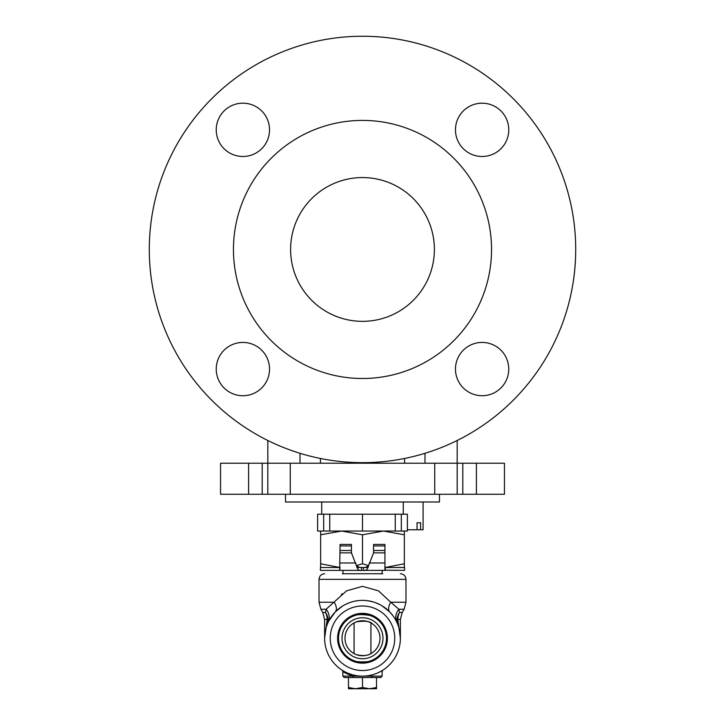 <?xml version="1.0" encoding="UTF-8"?>
<svg xmlns="http://www.w3.org/2000/svg" width="725" height="725" viewBox="0 0 725 725"><rect width="100%" height="100%" fill="white"/><g stroke="black" fill="none" stroke-linecap="round" stroke-linejoin="round"><path stroke-width="1.09" d="M457.185 440.492L457.185 463.23L220.545 463.23L220.545 494.278L267.815 494.278L267.815 440.492M285.532 494.278L285.532 501.999L439.468 501.999L439.468 494.278M320.423 458.472L320.423 463.23M300.014 453.306L300.014 463.23M404.577 458.472L404.577 463.23M424.986 453.306L424.986 463.23M457.185 494.278L504.455 494.278L504.455 463.23L457.185 463.23L457.185 494.278L434.737 494.278L434.737 463.23M267.815 494.278L434.737 494.278M242.884 342.427A26.653 26.653 0 0 1 265.966 382.401A26.653 26.653 0 0 1 219.802 382.401A26.653 26.653 0 0 1 242.884 342.427M269.537 129.838A26.653 26.653 0 0 1 229.562 152.921A26.653 26.653 0 0 1 229.562 106.756A26.653 26.653 0 0 1 269.537 129.838M482.116 156.491A26.653 26.653 0 0 1 459.034 116.517A26.653 26.653 0 0 1 505.198 116.517A26.653 26.653 0 0 1 482.116 156.491M455.463 369.07A26.653 26.653 0 0 1 495.438 345.997A26.653 26.653 0 0 1 495.438 392.153A26.653 26.653 0 0 1 455.463 369.07M290.616 249.454A71.884 71.884 0 0 1 398.442 187.204A71.884 71.884 0 0 1 398.442 311.714A71.884 71.884 0 0 1 290.616 249.454M362.5 120.413A129.05 129.05 0 0 1 474.259 313.979A129.05 129.05 0 0 1 250.741 313.979A129.05 129.05 0 0 1 362.5 120.413M362.5 36.25A213.204 213.204 0 0 1 547.139 356.066A213.204 213.204 0 0 1 177.861 356.066A213.204 213.204 0 0 1 362.5 36.25M339.898 567.494L320.649 563.778L320.649 567.512L339.653 567.512L320.423 567.512L320.423 570.367L342.97 570.367L342.97 573.729M382.03 573.729L382.22 570.367M369.179 614.265L355.821 614.265M395.252 514.215L317.613 514.215L317.613 531.044L407.387 531.044L407.387 514.215L395.252 514.215L395.252 531.044M329.748 514.215L329.748 531.044M362.5 514.215L362.5 531.044M320.649 563.778L320.649 534.787L341.575 531.044L362.5 534.787L383.425 531.044L404.351 534.787L404.351 531.044M368.626 565.582L362.5 563.778L356.374 565.582M362.5 563.778L362.5 534.787M340.061 567.448L339.653 570.367L385.347 570.367L385.347 567.512L404.351 567.512L404.351 563.778L385.102 567.494M404.351 563.778L404.351 534.787M320.649 531.044L320.649 534.787M356.927 567.512L368.073 567.512M368.436 565.527L365.917 567.376L363.461 567.512L363.461 570.367C365.898 571.119 367.629 569.478 368.653 565.455L373.583 552.831L373.583 545.934L384.939 545.934L384.939 570.222L404.577 570.367L404.577 567.512L384.939 567.448M339.653 570.367L340.061 545.934L351.417 545.934L351.417 552.831L356.347 565.455C357.371 569.478 359.102 571.119 361.539 570.367L361.539 567.512L359.192 567.403L356.564 565.527M340.061 545.934L340.061 544.421L351.417 544.421L351.417 545.934M373.583 545.934L373.583 544.421L384.939 544.421L384.939 545.934M420.618 522.752L420.618 529.767L417.047 529.767L417.047 522.752L420.618 522.752L417.047 522.752M407.387 529.767L417.047 529.767M420.618 529.767L423.083 529.767L423.083 501.999M399.81 631.774L400.372 638.254A37.872 37.872 0 0 0 343.559 605.457A37.872 37.872 0 0 0 343.559 671.051A37.872 37.872 0 0 0 400.372 638.254A37.872 37.872 0 0 0 343.559 605.457A37.872 37.872 0 0 0 343.559 671.051A37.872 37.872 0 0 0 400.372 638.254L397.808 619.467L400.372 619.467L402.248 612.453L404.106 609.245L398.886 609.245A14.029 12.325 -25.1 0 0 396.802 622.204L397.808 624.542A14.029 12.959 158.8 0 1 399.557 612.453L398.886 609.245L390.748 602.23A14.029 7.159 -44 0 0 389.769 611.972L381.948 605.756M396.303 621.171L397.808 624.542A14.029 9.561 -21.2 0 1 397.808 619.467A14.029 13.077 90 0 1 399.557 612.453L402.248 612.453M328.724 621.117L335.231 611.972A14.029 7.159 44 0 0 334.252 602.23L319.018 602.23L320.894 609.245L322.752 612.453L325.443 612.453A14.029 12.959 -158.8 0 1 327.192 624.542L328.198 622.204A14.029 12.325 25.1 0 0 326.114 609.245L325.443 612.453A14.029 13.077 -90 0 1 327.192 619.467L324.628 638.254L325.19 631.774M319.018 602.23L319.018 579.338L405.982 579.338L405.982 602.23L390.748 602.23L378.459 590.839L362.5 586.353L346.523 590.857L326.114 609.245L320.894 609.245M335.639 611.556L342.562 606.055M344.765 604.786L348.58 603.037M349.522 602.674L351.136 602.131M353.057 601.578L353.537 601.46M355.767 600.989L358.884 600.554M362.6 600.382L365.509 600.499M368.137 600.808L373.194 601.922M375.604 602.72L380.407 604.886M327.192 624.542A14.029 9.561 21.2 0 0 327.192 619.467L324.628 619.467L324.628 638.254M390.748 602.23A14.029 7.159 136 0 0 389.769 611.972L393.186 616.051M342.064 606.363L335.231 611.972A14.029 7.159 -136 0 0 334.252 602.23L334.252 602.23M341.33 594.554L342.3 593.757M395.306 619.331L394.853 618.561M342.572 670.462L342.218 670.235A1.405 1.405 0 0 1 342.862 671.413C343.17 672.084 346.487 673.652 352.794 676.126A1.405 0.698 -90 0 0 353.483 677.531A1.405 0.698 -90 0 1 352.794 676.126L342.862 676.126L344.266 677.531L380.734 677.531L382.138 676.126L372.206 676.126A1.405 0.698 90 0 1 371.517 677.531M382.057 670.688L378.242 672.7M376.991 673.244L374.798 674.069M373.157 674.594L371.49 675.048M369.596 675.455L366.261 675.936M361.947 676.126L359.328 675.99M356.066 675.573L353.365 675.011M352.196 674.694L349.532 673.833M347.012 672.818L345.39 672.039M344.293 671.468L343.142 670.806M372.206 676.126C385.22 670.344 385.22 670.344 372.206 676.126L352.794 676.126M387.395 638.254A24.895 24.895 0 0 1 350.048 659.813A24.895 24.895 0 0 1 350.048 616.694A24.895 24.895 0 0 1 387.395 638.254M382.7 573.729L342.3 573.729M342.019 638.254A20.481 20.481 0 0 1 372.741 620.518A20.481 20.481 0 0 1 372.741 655.989A20.481 20.481 0 0 1 342.019 638.254M338.512 638.254A23.988 23.988 0 0 0 374.49 659.025A23.988 23.988 0 0 0 374.49 617.482A23.988 23.988 0 0 0 338.512 638.254M352.685 660.14L352.685 660.14C352.06 662.442 372.94 662.442 372.315 660.14M369.822 615.416C361.168 614.075 355.458 614.392 352.685 616.368L354.081 615.797L354.081 614.818M372.315 616.368L371.68 616.096M352.685 616.368L354.081 615.797M344.991 638.254A17.509 17.509 0 0 1 371.254 623.092A17.509 17.509 0 0 1 371.254 653.415A17.509 17.509 0 0 1 344.991 638.254M370.919 653.606L372.315 652.745L370.919 653.606L370.919 622.902L372.315 623.763C370.194 621.225 364.856 620.6 356.301 621.878M354.081 622.902L353.093 623.491L354.081 622.902L354.081 653.606L353.093 653.017L354.897 654.022M354.28 622.793L355.332 622.286M371.726 653.125C367.829 655.871 362.518 656.306 355.794 654.421M354.081 661.689L354.081 660.711M348.471 687.499L348.471 677.531L376.529 677.531L376.529 687.499L369.514 688.75L362.5 687.499L355.486 688.75L348.471 687.499L348.471 688.75L376.529 688.75L376.529 687.499M362.5 687.499L362.5 677.531M462.795 494.278L462.795 463.23M290.263 494.278L290.263 463.23M262.205 494.278L262.205 463.23M248.602 494.278L248.602 463.23M476.397 494.278L476.397 463.23M323.676 514.215L323.676 531.044M401.324 514.215L401.324 531.044M369.161 562.99L384.939 562.99M340.061 562.99L355.839 562.99M373.574 552.849L384.939 552.849M340.061 552.849L351.426 552.849M373.583 550.493L384.939 550.493M340.061 550.493L351.417 550.493M394.763 638.254A32.263 32.263 0 0 1 346.369 666.193A32.263 32.263 0 0 1 346.369 610.314A32.263 32.263 0 0 1 394.763 638.254M321.719 501.999L321.719 514.215M403.281 501.999L403.281 514.215M404.106 609.245L405.982 602.23M400.372 619.467L400.372 638.254M322.752 612.453L324.628 619.467M382.138 676.126L382.138 671.423L382.791 670.235M342.209 670.235L342.834 671.151M342.862 671.413L342.862 676.126M319.018 579.338C319.353 575.931 321.22 574.064 324.628 573.729M405.982 579.338C405.647 575.931 403.78 574.064 400.372 573.729M370.919 661.689L370.919 660.711M370.919 615.797L370.919 614.818"/></g></svg>

